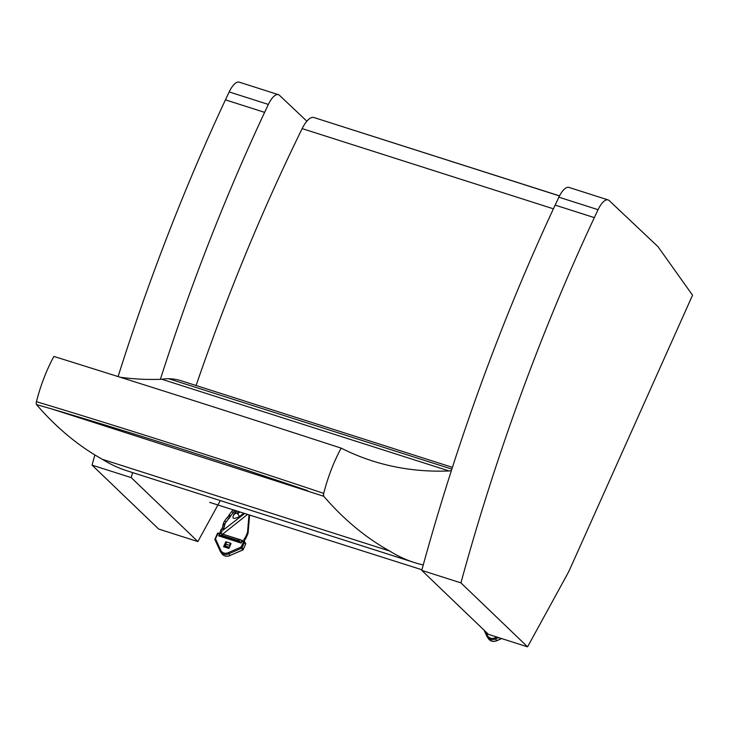 <?xml version="1.0" encoding="UTF-8"?>
<svg xmlns="http://www.w3.org/2000/svg" width="729" height="729" viewBox="0 0 729 729"><rect width="100%" height="100%" fill="white"/><g stroke="black" fill="none" stroke-linecap="round" stroke-linejoin="round"><path stroke-width="1.09" d="M323.785 496.312L323.785 496.312A1396.126 527.86 107.7 0 0 389.687 551.033L102.415 459.325A1396.126 527.86 -72.3 0 1 36.505 404.595A3.7 1.403 -72.3 0 1 36.45 401.688C122.536 427.641 228.56 461.439 323.722 493.396A3.7 1.403 107.7 0 0 323.521 494.763L323.785 496.312M307.702 490.672C219.611 460.664 134.172 433.391 51.376 408.832L323.366 496.157A3.7 0.674 -69.9 0 1 323.521 494.763M51.376 408.841L36.505 404.595M36.45 401.688A78.741 29.771 -72.3 0 1 53.891 356.435A1539.147 76.946 18.9 0 1 341.163 448.144A78.741 29.771 107.7 0 0 323.722 493.396M120.075 377.212A1477.847 558.751 107.7 0 0 161.856 379.262A198.033 74.877 -72.3 0 1 168.773 378.752A292.903 110.744 -72.3 0 1 181.193 380.766L452.427 467.362M389.687 551.033A733.903 277.476 107.7 0 0 414.254 562.506L126.983 470.797A733.903 277.476 -72.3 0 1 102.415 459.325M414.254 562.506A733.903 277.476 107.7 0 0 422.62 564.802L423.267 564.911M451.369 470.652A198.033 74.877 107.7 0 0 449.128 470.97A1477.847 558.751 -72.3 0 1 372.446 460.947A1477.847 558.751 -72.3 0 1 346.712 450.832L341.163 448.144M449.128 470.97L161.856 379.262M196.092 385.523C227.12 295.117 262.476 209.478 302.161 128.605A22.326 8.438 -72.3 0 1 313.616 117.433L559.553 195.864M226.409 542.048L225.78 541.847L223.593 546.732L228.897 548.427L231.084 543.542L230.3 543.287L230.592 544.636M226.218 542.494L225.78 541.847M242.228 540.909L241.108 543.041L242.238 540.426L242.83 540.964M242.238 540.426L238.328 539.515L238.101 540.034L238.328 539.515M222.737 534.539L222.509 535.05L222.737 534.539L219.839 533.273L218.654 535.879L219.839 533.273M241.135 542.914L238.101 540.034M222.509 535.05L218.727 535.76M242.329 540.526L243.121 540.973M219.147 533.3L218.5 533.081L219.11 533.318M220.14 551.033L214.982 539.752L217.971 533.619L219.593 533.683M229.507 547.069L230.2 543.132L226.455 541.939L225.543 546.249M220.614 533.455L222.072 531.45L220.86 529.983L221.771 528.762A3.7 1.704 140.4 0 0 222.482 527.404L223.138 524.88A1.394 0.638 140.4 0 0 223.147 524.588M219.493 534.184L220.86 529.983M244.689 513.48L222.992 530.229A3.7 1.704 140.4 0 0 223.703 528.871L224.359 526.356A1.394 0.638 140.4 0 0 224.304 525.946A1.394 0.638 140.4 0 0 224.204 525.873L222.992 524.397A2.779 1.276 140.4 0 0 223.603 523.158A5.55 2.551 -39.6 0 1 224.732 520.788L227.412 517.226A1.85 0.847 140.4 0 0 228.678 515.804A3.7 1.704 -39.6 0 1 229.298 514.729L231.849 511.33A7.399 3.399 -39.6 0 1 233.171 509.817M224.204 525.873A2.779 1.276 140.4 0 0 224.824 524.625A5.55 2.551 -39.6 0 1 225.954 522.256L228.633 518.693A1.85 0.847 140.4 0 0 229.89 517.271A3.7 1.704 -39.6 0 1 230.51 516.196L233.061 512.806A7.399 3.399 -39.6 0 1 234.492 511.193L235.221 510.473M243.732 513.18L239.568 516.487C232.797 519.923 231.23 518.665 234.884 512.697L236.57 510.901M249.61 515.038L248.133 532.516A5.55 4.93 145.9 0 1 247.687 534.229L245.892 538.23A3.7 3.28 145.9 0 1 245.044 539.442A1.85 1.64 -34.1 0 0 244.543 541.255L244.397 541.565A0.929 0.829 145.9 0 1 244.452 542.349L242.055 547.707L243.213 549.429L245.609 544.071L244.452 542.349L241.91 541.264M248.999 514.847L247.578 531.696A5.55 4.93 145.9 0 1 247.131 533.409L245.336 537.41A3.7 3.28 145.9 0 1 244.488 538.622A1.85 1.64 -34.1 0 0 243.987 540.435L243.677 541.128M243.987 540.435L244.543 541.255M228.633 518.693L227.412 517.226M239.568 516.487L237.08 513.116L234.401 513.808M460.938 582.881L527.577 646.842L566.998 574.862A44.414 16.794 107.7 0 0 570.442 567.909L692.55 295.19L657.995 246.675L608.961 200.375A18.507 6.998 107.7 0 0 608.123 199.928A18.507 6.998 107.7 0 0 598.072 209.697A892.068 337.281 107.7 0 0 594.326 217.616A892.068 337.281 107.7 0 0 460.938 582.881L421.763 570.379A892.068 337.281 -72.3 0 1 555.152 205.104A892.068 337.281 -72.3 0 1 558.897 197.185A18.507 6.998 -72.3 0 1 568.948 187.417L608.123 199.928M527.577 646.842L488.403 634.33L421.763 570.379M306.873 121.205L279.262 95.116A18.507 6.998 107.7 0 0 278.414 94.67A18.507 6.998 107.7 0 0 268.363 104.438A892.068 337.281 107.7 0 0 264.618 112.357A892.068 337.281 107.7 0 0 160.38 379.308M118.098 376.583A892.068 337.281 -72.3 0 1 225.443 99.846A892.068 337.281 -72.3 0 1 229.188 91.927A18.507 6.998 -72.3 0 1 239.24 82.158L278.414 94.67M132.614 472.592A892.068 337.281 107.7 0 0 131.229 477.623L92.054 465.12A892.068 337.281 -72.3 0 1 94.861 454.932M131.229 477.623L197.869 541.583L158.694 529.072L92.054 465.12M197.869 541.583L220.313 500.586M451.862 469.121L168.773 378.752M302.161 128.605L553.42 208.822M313.616 117.433L559.517 195.937M498.6 637.593L495.438 638.978A7.08 6.279 145.9 0 1 487.318 637.046A7.08 6.279 145.9 0 1 486.863 636.235L484.111 630.221L486.844 636.207L487.455 635.469A6.142 5.449 -34.1 0 0 494.9 637.839L496.795 637.009M486.844 636.207L488.485 638.768A7.08 6.279 -34.1 0 0 496.604 640.691L501.534 638.531M494.9 637.839L496.686 640.773L501.68 638.577M485.796 631.833L487.455 635.469M496.677 640.663L496.686 640.773C493.296 642.03 490.562 641.365 488.485 638.768M242.784 540.945L243.914 541.2L240.989 547.087L228.204 552.7A6.142 5.449 -34.1 0 1 220.759 550.322L215.574 538.977L214.964 538.95A0.929 0.929 0 0 0 214.973 539.715L220.158 551.069L220.759 550.322M229.981 555.516L242.766 550.012L240.989 547.087L242.055 547.707A0.929 0.829 145.9 0 1 241.527 548.217L228.751 553.83A7.08 6.279 145.9 0 1 220.623 551.908A7.08 6.279 145.9 0 1 220.167 551.097L221.789 553.621A7.08 6.279 -34.1 0 0 229.908 555.553L242.693 549.939A0.929 0.829 -34.1 0 0 243.213 549.429L243.112 549.602M228.204 552.7L229.99 555.626C226.601 556.883 223.867 556.218 221.789 553.621M243.231 540.982L243.805 541.2M221.789 533.856L239.85 539.624M215.073 538.895L217.37 533.592L218.5 533.081A0.929 0.929 0 0 0 217.37 533.592L214.991 539.068A0.929 0.829 145.9 0 0 214.955 539.67M218.654 535.879L241.108 543.041M221.662 535.223L238.766 540.681M220.358 535.305L239.969 541.565M244.397 541.565A0.929 0.929 0 0 0 243.914 541.2L243.996 541.264A0.929 0.829 145.9 0 1 244.397 541.565L245.564 543.278A0.929 0.829 145.9 0 1 245.609 544.071L243.24 549.548A0.929 0.929 0 0 1 242.766 550.012L242.766 549.903M245.564 543.278A0.929 0.929 0 0 1 245.646 544.189L245.536 544.244M219.01 535.615L220.03 533.318M241.017 542.64L242.037 540.344M224.231 546.941L226.19 542.576M224.359 526.356L223.138 524.88M234.492 511.193L233.426 509.899M247.55 514.392L222.728 534.111M229.097 547.98L225.361 546.786M247.578 531.696L248.133 532.516M247.131 533.409L247.687 534.229M245.336 537.41L245.892 538.23M244.488 538.622L245.044 539.442M233.061 512.806L231.849 511.33M230.51 516.196L229.298 514.729M229.89 517.271L228.678 515.804M225.954 522.256L224.732 520.788M224.824 524.625L223.603 523.158M223.703 528.871L222.482 527.404M222.992 530.229L221.771 528.762M237.08 513.116L238.93 511.649M237.599 513.817L239.932 511.968M236.952 511.02L235.385 512.697A3.08 0.72 -136.8 0 1 234.884 512.697M229.398 547.315L225.571 546.094M229.635 545.365L225.799 544.144M598.072 209.697L558.897 197.185M594.326 217.616L555.152 205.104M268.363 104.438L229.188 91.927M264.618 112.357L225.443 99.846M209.651 502.354L421.936 569.768M221.097 533.592L240.761 539.87M224.25 546.941L226.136 542.713M235.385 512.697L234 514.847L233.818 514"/></g></svg>
